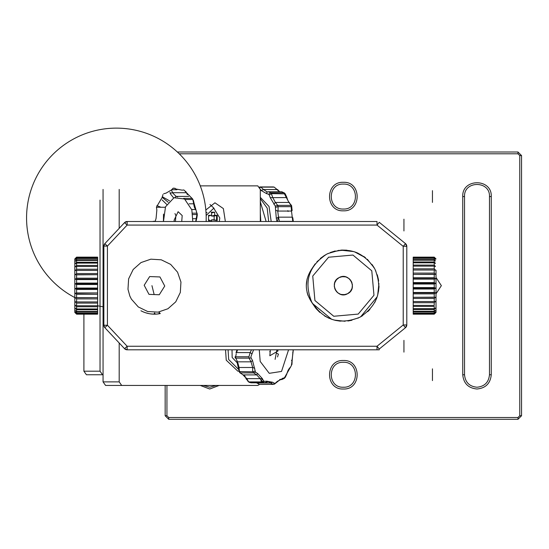 <?xml version="1.0" encoding="UTF-8"?>
<svg xmlns="http://www.w3.org/2000/svg" width="549" height="549" viewBox="0 0 549 549"><rect width="100%" height="100%" fill="white"/><g stroke="black" fill="none" stroke-linecap="round" stroke-linejoin="round"><path stroke-width="0.82" d="M403.94 230.951L403.94 219.188L403.94 230.951M403.94 352.122L403.94 340.366L403.94 352.122M432.454 202.403L432.454 190.647L432.454 202.403M432.454 380.601L432.454 368.839L432.454 380.601M491.259 374.754C490.415 383.415 485.659 388.17 476.999 389.008C468.338 388.17 463.589 383.415 462.745 374.754L462.745 196.563C461.86 178.171 492.144 178.164 491.259 196.563L491.259 374.754L489.475 374.754L489.475 196.563C490.243 180.47 463.754 180.47 464.529 196.563L464.529 374.754C465.264 382.33 469.422 386.489 476.999 387.23C484.575 386.489 488.734 382.33 489.475 374.754M219.14 385.446L209.711 389.008L200.275 385.446M203.281 385.446L209.711 387.23L216.134 385.446M343.351 210.816C324.96 211.701 324.96 181.417 343.351 182.302C361.75 181.417 361.75 211.701 343.351 210.816M343.351 184.087C327.266 183.318 327.266 209.807 343.351 209.032C359.444 209.807 359.444 183.318 343.351 184.087M343.351 389.008C324.96 389.9 324.96 359.616 343.351 360.501C361.75 359.616 361.75 389.9 343.351 389.008M343.351 362.285C327.266 361.51 327.266 387.999 343.351 387.23C359.444 387.999 359.444 361.51 343.351 362.285M166.944 385.446L166.944 415.737L168.721 417.521L168.721 419.306L517.988 419.306L517.988 417.521L519.766 415.737L519.766 155.573L517.988 153.795L179.228 153.795M436.016 277.492L441.362 285.658L436.016 293.825M517.988 153.795L517.988 152.011L177.354 152.011M200.275 185.871L219.14 185.871M168.721 417.521L517.988 417.521M519.766 415.737L521.55 415.737L517.988 419.306M168.721 419.306L165.16 415.737L165.16 385.446M517.988 152.011L521.55 155.573L521.55 415.737M216.134 185.871L203.281 185.871M238.541 369.388L228.665 359.513L228.082 349.809M238.98 371.124L237.882 371.193L226.243 360.199L225.536 349.809M238.335 364.001L232.158 357.468L232.014 349.809M206.047 212.943L207.042 212.621L206.033 212.669M216.56 215.469L216.56 220.417M210.006 204.509L214.048 208.284M206.101 214.137L206.328 214.68M351.991 288.52L350.152 291.704M345.197 294.566L341.512 294.566M336.564 291.711L334.718 288.513M334.718 282.797L336.558 279.613M341.512 276.751L345.197 276.751M350.145 279.606L351.991 282.804M328.659 257.145L312.745 276.065L314.927 300.516L333.765 316.265L358.216 314.083L373.965 295.252L371.783 270.794L352.945 255.052L328.494 257.234M359.863 317.24C378.069 305.34 383.092 289.309 374.94 269.147C363.04 250.941 347.002 245.918 326.84 254.077C308.641 265.977 303.618 282.008 311.77 302.17C323.67 320.369 339.701 325.399 359.863 317.24M344.244 294.71L347.572 293.722C337.429 299.658 328.474 282.529 339.138 277.595L336.372 279.825M336.324 279.887L334.67 282.934M334.65 283.016L334.293 286.468M334.3 286.551L335.295 289.872M335.329 289.947L337.518 292.638M337.58 292.692L340.634 294.339M340.716 294.367L344.161 294.717M342.466 276.607L339.138 277.595C349.281 271.659 358.236 288.781 347.572 293.722L350.331 291.492M350.386 291.43L352.033 288.376M352.06 288.3L352.417 284.849M352.41 284.766L351.415 281.445M351.381 281.369L349.191 278.679M349.123 278.624L346.076 276.977M345.994 276.95L342.549 276.593M257.79 185.871L200.261 185.871L257.79 185.871L260.308 189.432L260.308 221.508M187.566 385.446L175.804 385.446M241.663 385.446L105.58 385.446L257.79 385.446L259.574 384.403M241.663 185.871L200.261 185.871L241.663 185.871M225.358 221.508L223.368 208.579L214.947 202.794L205.834 209.993M103.061 189.432L103.061 381.884L105.58 385.446L121.706 385.446L119.188 381.884L119.188 342.974M119.188 228.343L119.188 189.432M151.949 285.658L154.152 294.559M403.227 246.371L403.227 324.946L377.012 346.247L127.142 346.247L127.142 349.809L124.541 348.684L127.142 346.247L107.426 325.234L104.825 327.671A3.562 3.562 0 0 1 103.857 325.234L107.426 325.234L107.426 246.082L103.857 246.082A3.562 3.562 0 0 1 104.825 243.646L107.426 246.082L127.142 225.069L124.541 222.633A3.562 3.562 0 0 1 127.142 221.508L127.142 225.069L377.012 225.069L403.227 246.371L405.478 243.605L406.795 246.371A3.562 3.562 0 0 0 405.478 243.605L379.263 222.304L377.012 225.069L377.012 221.508L127.142 221.508L124.541 222.633L104.825 243.646L103.857 246.082L103.857 325.234L104.825 327.671L124.541 348.684L127.142 349.809L377.012 349.809L377.012 346.247L379.263 349.013L405.478 327.712L406.795 324.946L406.795 246.371L403.371 246.192M331.685 319.333L312.477 303.453C304.27 291.594 304.27 279.729 312.477 267.857L315.133 263.897M316.951 261.722L325.516 254.805M327.787 253.597L339.227 250.262M340.586 250.124L353.885 251.607M354.496 251.806L365.531 257.762M367.302 259.265L374.281 267.946M375.591 270.458L378.686 280.985M378.934 283.552L377.643 295.383M377.238 296.7L360.638 316.828M358.579 317.885L347.881 321.007M345.06 321.254L334.156 320.088M406.795 324.946L405.478 327.712L403.227 324.946L406.795 324.946L405.478 327.712A3.562 3.562 0 0 0 406.795 324.946L405.478 327.712M413.205 314.172L434.232 314.172L436.016 312.388L436.016 270.218M434.232 257.344L413.205 257.344L434.232 257.213L435.481 258.51L434.232 257.344L435.481 259.361L434.232 258.353L434.232 259.581L435.481 261.008L434.232 260.192L434.232 261.983L435.481 263.403L434.232 262.806L434.232 265.098L435.481 266.478L434.232 266.114L434.232 268.838L435.481 270.135L434.232 270.019L434.232 273.093L435.481 274.26L434.232 274.39L434.232 277.725L435.481 278.734L434.232 279.112L434.232 282.605L435.481 283.421L434.232 284.032L434.232 287.573L435.481 288.17L434.232 289L434.232 292.487L435.481 292.85L434.232 293.866L434.232 297.187L435.481 297.304L434.232 298.478L434.232 301.538L435.481 301.408L434.232 302.705L434.232 305.409L413.205 305.409L413.205 301.408M434.232 308.682L413.205 308.682L413.205 306.417L434.232 306.417L434.232 308.682L435.481 308.071L434.232 309.492L434.232 311.249L435.481 310.425L434.232 311.846L434.232 313.047L435.481 312.031L434.232 314.007L435.481 312.827L434.232 314.103M434.232 260.192L413.205 260.192L413.205 259.581L434.232 259.581M434.232 258.353L413.205 258.353L413.205 259.581M413.205 258.353L413.205 257.975L434.232 257.975M413.205 257.344L413.205 257.975M434.232 314.124L413.205 314.103M413.205 314.124L434.232 314.007M434.232 313.41L413.205 313.41L413.205 314.007M413.205 313.41L413.205 313.047L434.232 313.047M434.232 311.846L413.205 311.846L413.205 313.047M413.205 311.846L413.205 311.249L434.232 311.249M434.232 309.492L413.205 309.492L413.205 311.249M413.205 309.492L413.205 308.071M434.232 302.705L413.205 302.705M434.232 298.478L413.205 298.478L413.205 301.538L434.232 301.538M413.205 298.478L413.205 297.304L435.481 297.304M413.205 297.304L434.232 297.187M434.232 293.866L413.205 293.866L413.205 297.187M413.205 293.866L413.205 292.85L435.481 292.85M413.205 292.85L413.205 292.487L434.232 292.487M434.232 289L413.205 289L413.205 292.487M413.205 289L413.205 288.17L435.481 288.17M413.205 288.17L413.205 287.573L434.232 287.573M434.232 284.032L413.205 284.032L413.205 287.573M413.205 284.032L413.205 283.421L435.481 283.421M413.205 283.421L413.205 282.605L434.232 282.605M434.232 279.112L413.205 279.112L413.205 282.605M413.205 279.112L413.205 278.734L435.481 278.734M413.205 278.734L413.205 277.725L434.232 277.725M434.232 274.39L413.205 274.39L413.205 277.725M413.205 274.39L435.481 274.26M413.205 274.26L413.205 273.093L434.232 273.093M434.232 270.019L413.205 270.019L413.205 273.093M413.205 270.135L413.205 268.838L434.232 268.838M434.232 266.114L413.205 266.114L413.205 268.838M413.205 266.478L413.205 265.098L434.232 265.098M434.232 262.806L413.205 262.806L413.205 265.098M413.205 263.403L413.205 261.983L434.232 261.983M413.205 260.192L413.205 261.983M261.063 381.081L262.388 378.982M275.104 359.375L276.916 349.809M272.599 382.255L270.554 382.996L273.251 384.369L274.349 383.188L272.599 382.255L266.752 381.171L264.364 381.335L263.493 380.828L261.969 381.919L260.151 378.632L262.347 378.597L257.666 373.519L255.505 372.167L252.506 360.467L251.071 357.955L250.948 356.637L253.569 349.809M254.928 371.11L253.068 371.81L252.643 370.699L252.691 367.494L254.763 368.173M292.768 349.974L293.29 350.029L291.45 365.449L284.581 377.561L277.327 381.377L274.219 384.19M291.498 360.247L291.965 361.228L292.137 360.755L291.951 364.481M259.272 349.809L260.185 361.427L269.243 373.327L281.534 371.426L288.568 349.809M293.29 350.029L292.734 352.959M263.493 380.828L262.347 378.597M277.54 349.809L277.993 350.983L269.847 355.759L270.3 349.809M277.094 381.775L277.327 381.377M274.404 384.17L280.505 379.304L281.102 379.428L282.776 378.179M279.969 379.428L281.877 379.551M288.973 368.873L290.147 367.453M291.807 364.227L291.402 364.653L291.807 364.227M251.476 349.809L250.166 352.575L251.881 353.789M251.071 357.955L249.054 358.14L251.03 361.832L252.506 360.467M235.734 357.866L237.449 361.832L251.03 361.832L252.691 367.494L239.117 367.494L237.449 361.832L236.935 361.654L239.192 371.577L253.068 371.81L253.659 372.908L256.712 374.898L257.666 373.519M239.192 371.577L239.783 372.675L243.132 374.898L256.712 374.898L260.151 378.632L246.576 378.632L242.981 374.885M247.846 381.226L248.656 381.919L261.969 381.919L264.289 382.804L268.351 381.596L270.554 382.996L256.973 382.996L259.526 384.403L273.388 384.362M266.251 382.2L266.752 381.171M266.739 381.967L268.351 381.596M248.841 382.029L250.927 382.804L264.289 382.804M290.545 367.13L290.105 367.844M276.298 352.966L278.487 354.167M236.255 353.782L235.617 356.768L248.93 356.768L250.166 352.575L236.592 352.575L237.532 349.809M237.017 349.809L236.022 352.815L236.592 352.575M235.617 356.768L235.747 358.14L249.054 358.14L248.93 356.768M237.449 361.832L236.866 360.329M413.205 306.417L413.205 305.031M174.493 221.508L174.04 220.334L178.116 211.708L182.193 215.551L181.733 221.508M175.433 221.508L175.893 215.551L174.966 213.582M192.768 221.508L191.848 209.89L184.553 198.999L173.985 197.75L165.517 206.788L163.465 221.508M173.614 197.908L170.389 193.804L169.977 192.418M162.223 196.707L169.511 200.804M160.994 207.254L156.89 205.649M166.731 204.427L162.133 199.911M187.415 194.662L185.651 191.285M195.547 209.656L194.305 207.021L192.829 199.5L185.246 199.5M192.596 213.177L196.837 213.177L196.151 210.651M195.684 221.508L196.967 214.542L197.317 214.673L196.933 217.528L196 221.508M155.175 221.508L156.081 218.358L156.849 210.089L156.458 207.09L162.257 197.242L162.943 194.559M163.691 193.756L166.038 193.138L171.487 189.94L172.99 188.3L173.923 188.122L176.208 189.055L182.062 190.146L183.908 189.975L192.768 199.15M170.238 193.221L172.695 192.685L186.461 192.72M189.124 203.816L193.735 203.816L194.044 203.137L197.317 214.673M193.337 200.207L194.044 203.137M191.725 209.485L195.465 209.498M192.967 218.735L196.535 218.653M324.514 255.409L320.307 258.469M335.24 250.955L330.272 252.506M346.831 250.186L341.629 250.063M365.277 257.556L363.658 256.369M374.205 267.823L371.996 264.453M378.515 279.846L377.293 274.788M378.515 291.464L378.988 286.276M374.782 302.458L376.895 297.702M360.919 316.663L362.628 315.634M348.025 320.987L351.964 320.239M335.247 320.362L340.387 321.172M324.521 315.915L329.126 318.331M319.841 312.436L316.107 308.627M315.785 308.243L312.477 303.453L319.738 312.347M358.058 318.125L358.504 317.919M367.713 311.667L369.889 309.444M367.713 259.643L367.363 259.32M358.051 253.192L355.182 252.039M378.995 285.885L378.92 287.937M378.975 286.839L378.988 286.07M307.076 278.981L306.287 285.658M307.076 292.336L307.879 295.081M307.975 295.348L312.477 303.453M145.519 312.731L148.944 313.63L145.519 312.731A28.514 28.514 0 0 1 140.949 310.761L140.949 310.761A28.514 28.514 0 0 0 160.253 313.575L159.327 312.484L158.846 313.829L159.327 312.484M150.351 313.87L153.885 314.165L154.592 312.923L153.885 314.165L150.351 313.87M154.592 312.923L155.312 314.158L154.592 312.923M155.312 314.158L158.846 313.829M144.188 285.267L148.992 294.367L159.272 294.758L164.748 286.043L159.944 276.95L149.664 276.559L144.188 285.267M129.825 296.007L127.986 289.268L128.617 278.858L133.187 269.484L140.997 262.573L150.851 259.176L161.262 259.807L170.643 264.378L177.553 272.187L180.95 282.049L180.319 292.452L175.749 301.833L167.939 308.744L158.078 312.141L147.667 311.509L138.293 306.939L131.383 299.13L129.825 296.007M163.43 221.508L163.506 214.089M260.308 201.751L266.128 221.508M271.185 221.508L269.031 206.465L260.308 197.338M267.143 191.978L263.52 189.535L261.194 190.496L266.539 193.625L268.571 194.236L270.575 192.795L271.35 193.639L269.305 195.025L270.238 197.647L275.31 206.101L276.298 218.351L278.487 217.15L279.441 221.508M275.66 207.309L278.096 206.664L278.062 210.644L277.924 211.063L275.543 210.24M277.54 221.508L278.295 217.164M287.854 210.644L288.067 211.489M279.455 221.343L292.768 221.343L291.498 211.063L291.032 205.388L291.45 205.861L288.973 202.444L291.581 205.573L292.137 210.542L291.512 211.001M272.448 186.941L273.532 186.989M259.629 186.996L273.388 186.955M277.327 189.94L279.496 191.759M270.238 197.647L286.338 197.571L288.973 202.444L275.399 202.444L272.757 197.571L271.35 193.639L285.212 193.852L284.423 192.994L281.802 191.759L268.344 191.759L270.575 192.795L283.888 192.795L286.338 197.571L286.551 197.242M274.219 187.127L260.905 187.127L263.52 189.535L277.094 189.535L274.219 187.127L273.251 186.941L259.938 186.941L260.905 187.127L259.965 187.634M276.298 218.351L276.916 221.508M268.571 194.236L269.305 195.025M260.308 212.545L260.823 221.508M211.077 212.189L214.645 212.189L211.591 212.95L211.591 216.073L214.144 216.073L214.144 219.82L211.591 219.82L211.591 221.508M206.149 215.489L213.739 208.222L219.792 217.946L219.319 221.508M206.403 221.508L206.149 220.403M208.524 216.073L211.077 215.311L208.524 215.311L208.524 220.574L211.077 220.574M211.591 219.82L217.205 220.574L217.205 215.311L214.645 215.311L214.645 212.189M209.094 220.574L209.094 219.82L208.524 219.82M214.645 215.311L211.591 216.073M217.205 215.311L214.144 216.073M214.144 219.82L217.205 220.574M97.626 257.145L76.592 257.145L74.815 258.929L74.815 312.388L76.592 314.172L97.626 314.172M76.592 313.177L97.626 313.177L97.626 314.055L76.592 314.145L75.35 312.861L76.592 314.055L75.35 312.141L76.592 313.177L76.592 312.038L75.35 310.617L76.592 311.461L76.592 309.76L75.35 308.332L76.592 308.963L76.592 306.747L75.35 305.354L76.592 305.759L76.592 303.096L75.35 301.785L76.592 301.936L76.592 298.91L75.35 297.723L76.592 297.627L76.592 294.326L75.35 293.29L76.592 292.953L76.592 289.474L75.35 288.63L76.592 288.053L76.592 284.512L75.35 283.881L76.592 283.085L76.592 279.585L75.35 279.18L76.592 278.192L76.592 274.836L75.35 274.685L76.592 273.532L76.592 270.424L75.35 270.513L76.592 269.23L76.592 266.471L75.35 266.807L76.592 265.435L76.592 263.101L75.35 263.671L76.592 262.25L76.592 260.411L75.35 261.207L76.592 259.78L76.592 258.497L75.35 259.485L76.592 258.099L76.592 257.406L75.35 258.558L76.592 257.172M76.592 258.099L97.626 258.099L97.626 257.406L76.592 257.406M97.626 258.099L97.626 258.497L76.592 258.497M76.592 259.78L97.626 259.78L97.626 258.497M97.626 259.78L97.626 260.411L76.592 260.411M76.592 262.25L97.626 262.25L97.626 260.411M97.626 262.25L97.626 263.671M76.592 265.435L97.626 265.435L97.626 263.101L76.592 263.101M97.626 265.435L97.626 266.807M76.592 269.23L97.626 269.23L97.626 266.471L76.592 266.471M97.626 269.23L97.626 270.513M76.592 273.532L97.626 273.532L97.626 270.424L76.592 270.424M97.626 273.532L97.626 274.685L75.35 274.685M97.626 274.685L76.592 274.836M76.592 278.192L97.626 278.192L97.626 274.836M97.626 278.192L97.626 279.18L75.35 279.18M97.626 279.18L97.626 279.585L76.592 279.585M76.592 283.085L97.626 283.085L97.626 279.585M97.626 283.085L97.626 283.881L75.35 283.881M97.626 283.881L97.626 284.512L76.592 284.512M76.592 288.053L97.626 288.053L97.626 284.512M97.626 288.053L97.626 288.63L75.35 288.63M97.626 288.63L97.626 289.474L76.592 289.474M76.592 292.953L97.626 292.953L97.626 289.474M97.626 292.953L75.35 293.29M97.626 293.29L97.626 294.326L76.592 294.326M76.592 297.627L97.626 297.627L97.626 294.326M97.626 297.627L75.35 297.723M97.626 297.723L97.626 298.91L76.592 298.91M76.592 301.936L97.626 301.936L97.626 298.91M97.626 301.785L97.626 303.096L76.592 303.096M76.592 305.759L97.626 305.759L97.626 303.096M97.626 305.354L97.626 306.747L76.592 306.747M76.592 308.963L97.626 308.963L97.626 306.747M97.626 308.332L97.626 309.76L76.592 309.76M76.592 311.461L97.626 311.461L97.626 309.76M97.626 311.461L97.626 312.038L76.592 312.038M97.626 313.177L97.626 312.038M97.626 313.513L76.592 313.513M97.626 314.145L76.592 314.145M76.592 257.248L97.626 257.172M270.41 351.71L269.669 351.71M83.908 371.193L100.035 371.193L102.553 374.754L86.426 374.754L103.061 374.754L86.426 374.754L83.908 371.193L83.908 314.172M100.035 371.193L100.035 200.124M292.768 221.343L293.29 221.281L292.789 217.679L292.089 217.205M464.529 196.563L462.745 196.563M491.259 196.563L489.475 196.563M464.529 374.754L462.745 374.754M166.944 415.737L165.16 415.737M519.766 155.573L521.55 155.573M103.061 381.884L119.188 381.884M246.515 378.096L248.656 381.919L249.562 382.447L262.868 382.447L264.364 381.335M239.083 367.885L239.316 370.699L240.352 372.908L253.659 372.908L255.505 372.167M278.247 354.585L277.54 356.925M284.581 377.561L283.888 378.522L284.423 378.316L281.809 379.551L279.709 379.551M285.322 376.751L284.423 378.316M256.445 382.804L256.815 382.804M261.194 380.821L262.58 381.596M171.446 190.105L172.811 193.124L176.14 196.418L188.719 196.418M168.227 202.252L162.284 197.455M174.987 197.393L176.14 196.418L177.608 196.933M192.781 214.542L196.967 214.542L196.837 213.177L197.194 213.362M175.152 188.314L172.914 188.314M192.225 198.409L183.606 198.409M153.123 221.343L155.147 221.213M260.308 198.669L267.185 208.112L268.667 221.508M292.061 217.15L278.487 217.15L277.78 211.489L277.924 211.063L291.498 211.063M291.402 206.664L291.807 207.09L291.402 206.664L278.096 206.664L277.719 205.388L291.032 205.388M273.759 204.139L275.399 202.444L277.719 205.388L275.31 206.101M267.528 191.889L268.344 191.759L267.267 191.93L266.539 193.625M260.308 189.302L261.194 190.496M206.63 212.6L207.048 212.6M124.541 348.684A3.562 3.562 0 0 0 127.142 349.809M377.012 349.809L379.263 349.809M436.016 258.929L434.232 257.145L413.205 257.145M249.157 382.344L246.144 378.892L244.833 375.907L243.077 374.898M292.775 353.659L292.137 360.755M289.501 368.708C288.65 368.942 287.758 370.712 286.825 374.006L285.212 377.465M264.302 382.804L266.567 382.159M261.537 381.596L262.82 381.596M259.526 384.403L256.417 382.777M235.096 356.713L235.219 358.058M171.549 189.721L176.963 189.721M206.115 221.508A89.81 89.81 0 0 0 31.526 188.506A89.81 89.81 0 0 0 74.815 297.558M97.626 305.772A89.81 89.81 0 0 0 103.061 306.761M165.318 207.254L156.417 207.254M277.526 189.529L279.709 191.759M285.212 193.852L286.825 197.311C287.71 200.474 288.602 202.245 289.501 202.608M267.267 191.93L266.711 192.013"/></g></svg>
